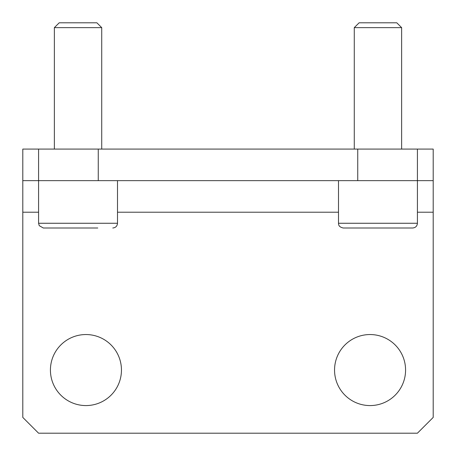 <?xml version="1.0" encoding="UTF-8"?>
<svg xmlns="http://www.w3.org/2000/svg" width="456" height="456" viewBox="0 0 456 456"><rect width="100%" height="100%" fill="white"/><g stroke="black" fill="none" stroke-linecap="round" stroke-linejoin="round"><path stroke-width="0.68" d="M354.278 149.078L354.278 27.639L401.633 27.639L401.633 149.078M354.278 27.639L359.117 22.8L396.788 22.8L401.633 27.639M417.417 223.263L338.494 223.263L338.614 224.335C338.814 224.42 338.289 226.837 343.225 228L412.68 228C415.558 227.721 417.137 226.142 417.417 223.263L417.417 180.644L433.2 180.644L433.2 149.078L417.417 149.078L417.417 180.644L38.583 180.644L38.583 149.078L22.8 149.078L22.8 180.644L38.583 180.644L38.583 223.263L39.244 225.674L43.32 228L97.778 228M54.367 149.078L54.367 27.639L101.722 27.639L101.722 149.078M54.367 27.639L59.212 22.8L96.883 22.8L101.722 27.639M58.317 228L43.32 228M112.774 228C115.647 227.721 117.226 226.142 117.505 223.263L117.505 180.644M417.417 212.217L433.2 212.217L433.2 417.417L417.417 433.2L38.583 433.2L22.8 417.417L22.8 212.217L38.583 212.217M370.061 334.544A35.517 35.517 0 0 1 400.818 387.817A35.517 35.517 0 0 1 339.304 387.817A35.517 35.517 0 0 1 370.061 334.544M85.939 334.544A35.517 35.517 0 0 1 116.696 387.817A35.517 35.517 0 0 1 55.182 387.817A35.517 35.517 0 0 1 85.939 334.544M433.2 212.217L433.2 180.644M22.8 180.644L22.8 212.217M98.257 180.644L98.257 149.078L38.583 149.078M98.257 149.078L357.743 149.078L357.743 180.644M417.417 149.078L357.743 149.078M117.505 223.263L38.583 223.263M117.505 212.217L338.494 212.217M338.494 223.263L338.494 180.644"/></g></svg>
